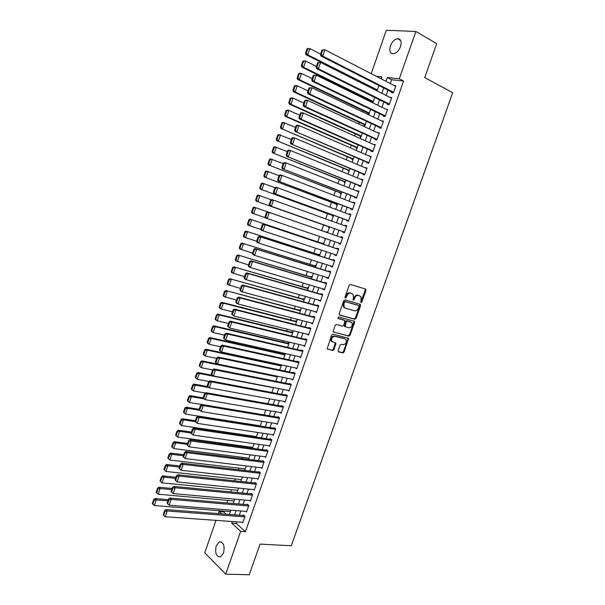 <?xml version="1.0" encoding="UTF-8"?>
<svg xmlns="http://www.w3.org/2000/svg" width="605" height="605" viewBox="0 0 605 605"><rect width="100%" height="100%" fill="white"/><g stroke="black" fill="none" stroke-linecap="round" stroke-linejoin="round"><path stroke-width="0.91" d="M361.026 302.576L361.881 301.986L365.987 290.408L365.541 289.061L350.424 284.441L349.183 285.295L345.031 297.063L345.357 298.015L346.226 297.41L346.763 295.89C347.686 293.796 349.009 292.888 350.734 293.168L353.191 294.416L353.464 297.864L352.987 300.125L354.114 299.717L354.643 298.212C355.558 296.125 356.867 295.225 358.568 295.497L360.973 296.707L361.026 302.576M360.693 302.22L365.254 290.105L365.08 288.925M345.009 297.668L346.045 295.58L346.763 295.89M352.912 299.959L353.917 297.894L354.643 298.212M216.219 545.808L219.282 541.891C223.51 541.967 224.931 545.68 223.54 553.023L220.515 556.933C216.25 556.842 214.82 553.136 216.219 545.808M390.384 45.942C392.055 41.798 394.415 39.386 397.455 38.697C400.85 38.886 401.871 41.511 400.525 46.577C398.846 50.714 396.502 53.119 393.492 53.807C390.066 53.633 389.03 51.009 390.384 45.942M338.18 350.613L338.649 351.898L342.906 352.912L344.132 352.034L348.578 338.301L332.894 334.134L331.646 335.011L327.139 348.941L332.81 350.507L334.051 349.622L335.934 343.126L331.827 341.379C331.132 338.399 332.19 336.72 334.996 336.335L345.069 338.876L346.12 339.639C346.831 342.581 345.795 344.253 343.02 344.668L341.349 344.26L340.116 345.137L338.18 350.613M371.213 73.697L386.308 30.25L415.877 31.475L436.704 43.628L424.725 77.561L452.691 92.709L291.285 545.763L260.059 544.107L249.245 574.75L225.695 574.145L204.74 552.781L216.008 520.368M415.877 31.475L399.292 78.794L387.344 77.523L386.013 81.342M237.001 521.858L236.426 523.491L245.426 531.689L403.58 81.055L399.292 78.794M245.426 531.689L240.677 531.394L225.695 574.145M354.832 319.274L356.05 318.419L360.595 305.601L360.149 304.277L344.979 299.883L343.731 300.745L339.133 313.776L339.602 315.114L354.832 319.274L354.114 318.941L355.332 318.086L359.869 305.283L359.733 304.156M354.606 322.488L350.083 335.253L348.858 336.123L333.158 331.911L335.057 325.339L336.304 324.469L342.543 326.11L343.784 325.248L345.001 320.552L338.127 318.51L338.664 316.967L354.159 321.172L354.606 322.488L353.895 322.147L349.372 334.913L350.083 335.253M280.47 364.694L280.312 365.155M285.235 354.197L284.312 353.675L284.123 354.22M289.061 343.224L288.131 342.717L287.942 343.269M292.896 332.228L291.958 331.737L291.769 332.289M296.737 321.21L295.792 320.726L295.603 321.278M300.587 310.161L299.641 309.7L299.445 310.252M304.451 299.089L303.491 298.643L303.302 299.195M308.316 287.988L307.355 287.556L307.159 288.116M312.195 276.863L311.227 276.455L311.03 277.007M316.082 265.716L315.107 265.323L314.91 265.875M319.977 254.546L318.994 254.16L318.797 254.72M323.887 243.346L322.896 242.983L322.699 243.543M324.56 238.188L325.452 238.839M327.797 232.123L326.798 231.775L326.602 232.335M330.663 220.689L331.714 220.893M328.56 226.724L328.364 227.283L329.362 227.624M332.478 215.478L332.281 216.038L333.295 216.363M336.41 204.203L336.214 204.77L337.227 205.08M340.343 192.904L340.146 193.471L341.167 193.766M344.29 181.583L344.094 182.15L345.122 182.43M348.246 170.239L348.049 170.807L349.085 171.064M352.208 158.865L352.012 159.433L353.055 159.675M356.186 147.461L355.982 148.036L357.033 148.255M360.164 136.034L359.967 136.609L361.026 136.813M364.157 124.585L363.96 125.159L365.027 125.348M368.158 113.105L367.961 113.679L369.035 113.853M372.166 101.602L371.969 102.177L373.051 102.328M391.624 92.013L391.42 92.595L393.394 92.852L395.882 85.751L394.135 85.547M387.502 103.788L387.291 104.378L389.257 104.657L391.738 97.579L389.854 97.322M383.381 115.54L383.177 116.13L385.128 116.44L387.601 109.376L385.635 109.104L316.264 75.149L314.101 81.471L312.218 81.236L385.143 116.387M379.282 127.262L379.078 127.852L381.006 128.192L383.479 121.144L381.513 120.894M375.183 138.961L374.979 139.543L376.9 139.921L379.365 132.888L377.391 132.654M371.099 150.63L370.895 151.212L372.801 151.621L375.259 144.603L373.285 144.391M367.023 162.269L366.819 162.851L368.717 163.289L371.168 156.287L369.186 156.098M362.955 173.885L362.75 174.467L364.634 174.936L367.084 167.948L365.095 167.774M358.901 185.47L358.697 186.053L360.565 186.552L363.008 179.579L361.011 179.428M354.848 197.033L354.651 197.608L356.504 198.137L358.939 191.188L357.079 190.673L356.942 191.051M350.809 208.566L350.613 209.141L352.45 209.701L354.885 202.766L353.033 202.221L352.881 202.652M346.786 220.069L346.582 220.643L348.412 221.233L350.839 214.314L348.994 213.746L348.828 214.223M342.763 231.549L342.566 232.123L344.381 232.743L346.801 225.839L344.971 225.241L344.789 225.763M338.74 243.029L338.55 243.573L340.358 244.223L342.77 237.341L340.955 236.706L340.759 237.281M334.724 254.508L334.55 255L336.342 255.681L338.755 248.806L336.955 248.148L336.751 248.723M330.716 265.958L330.564 266.397L332.342 267.107L334.739 260.256L332.954 259.56L332.758 260.135M326.715 277.385L326.579 277.771L328.349 278.512L330.738 271.675L328.969 270.949L328.765 271.516M322.722 288.782L324.363 289.886L326.753 283.064L324.991 282.316L324.787 282.883M318.744 300.148L320.385 301.237L322.767 294.431L321.021 293.652L320.824 294.212M314.774 311.492L316.415 312.558L318.797 305.767L317.058 304.958L316.861 305.525M310.811 322.813L312.46 323.856L314.834 317.08L313.11 316.241L312.914 316.801M306.856 334.104L308.512 335.125L310.879 328.364L309.17 327.502L308.974 328.061M302.908 345.364L304.572 346.37L306.932 339.624L305.238 338.732L305.041 339.292M298.976 356.61L300.64 357.585L302.999 350.862L301.313 349.932L301.116 350.492M295.081 367.825L296.722 368.778L299.074 362.07L297.395 361.117L297.199 361.677M291.308 379.048L292.805 379.948L295.149 373.247L293.493 372.272L293.296 372.824M287.526 390.233L288.903 391.087L291.247 384.409L289.591 383.396L289.402 383.956M283.737 401.38L285.008 402.204L287.345 395.541L285.704 394.505L285.515 395.057M279.941 412.504L281.121 413.298L283.45 406.643L281.824 405.577L281.635 406.136M276.145 423.598L277.249 424.362L279.57 417.722L277.96 416.633L277.763 417.185M272.341 434.662L273.377 435.403L275.698 428.779L274.095 427.659L273.906 428.211M268.544 445.704L269.52 446.414L271.834 439.812L270.246 438.663L270.049 439.215M264.756 456.714L265.671 457.41L267.977 450.816L266.397 449.644L266.208 450.188M260.967 467.695L261.829 468.368L264.128 461.796L262.562 460.594L262.373 461.139M257.178 478.653L257.995 479.311L260.294 472.747L258.736 471.522L258.547 472.066M253.397 489.581L254.168 490.224L256.459 483.682L254.917 482.427L254.728 482.971M249.615 500.486L250.357 501.114L252.64 494.587L251.113 493.302L250.924 493.846M245.849 511.369L246.545 511.981L248.829 505.47L247.309 504.154L247.12 504.699M403.58 81.055L391.617 79.754L390.286 83.558M387.979 90.153L386.126 95.446M383.842 101.973L381.974 107.312M379.713 113.77L377.838 119.147M375.599 125.537L373.709 130.952M371.493 137.282L369.587 142.735M367.401 148.989L365.48 154.479M363.31 160.68L361.382 166.209M359.234 172.334L357.29 177.9M355.165 183.965L353.207 189.569M351.112 195.566L349.138 201.215M347.058 207.144L345.077 212.824M343.02 218.692L341.023 224.41M338.989 230.218L336.977 235.965M334.966 241.743L332.969 247.453M330.935 253.261L328.961 258.902M326.912 264.756L324.961 270.337M322.904 276.22L320.975 281.733M318.903 287.655L316.997 293.115M314.918 299.067L313.027 304.459M310.932 310.456L309.064 315.787M306.962 321.815L305.117 327.086M302.999 333.143L301.177 338.354M299.044 344.449L297.244 349.599M295.096 355.732L293.319 360.814M291.164 366.985L289.402 372.014M287.231 378.216L285.499 383.177M283.314 389.416L281.605 394.324M279.412 400.593L277.718 405.441M275.509 411.748L273.838 416.527M271.615 422.872L269.966 427.591M267.735 433.966L266.102 438.633M263.863 445.046L262.252 449.651M259.999 456.094L258.411 460.639M256.142 467.12L254.576 471.605M252.3 478.116L250.75 482.548M248.458 489.09L246.931 493.461M244.632 500.04L243.119 504.351M240.813 510.96L239.323 515.218M242.083 522.221L242.749 522.826L245.025 516.322L243.52 514.984L243.331 515.528M367.326 99.228L367.053 100.007M363.302 110.791L362.879 112.023M359.294 122.323L358.704 124.01M355.286 133.834L354.545 135.974M351.293 145.313L350.393 147.907M347.308 156.771L346.249 159.811M343.33 168.205L342.12 171.684M339.36 179.602L337.991 183.527M335.397 190.983L333.884 195.347M331.449 202.335L329.778 207.137M327.509 213.663L325.687 218.897M323.577 224.962L321.618 230.603M319.569 236.487L317.693 241.864M315.5 248.179L313.783 253.094M311.439 259.84L309.889 264.302M307.393 271.479L305.994 275.487M303.347 283.087L302.114 286.649M299.316 294.673L298.235 297.781M295.3 306.228L294.37 308.89M291.285 317.754L290.513 319.969M287.284 329.249L286.664 331.033M283.291 340.728L282.83 342.067M279.313 352.171L278.996 353.07M275.335 363.59L275.177 364.059M250.243 435.698L250.046 436.281M246.469 446.543L246.152 447.458M242.703 457.365L242.272 458.605M238.952 468.157L238.408 469.73M235.201 478.933L234.543 480.824M231.465 489.679L230.694 491.895M227.73 500.403L226.845 502.944M224.009 511.096L223.729 511.906L226.262 514.212M381.309 78.627L380.605 78.552M330.716 220.538L331.721 220.87M324.454 238.499L325.445 238.854M280.743 364.747L281.416 365.148M218.352 513.607L219.071 511.535L221.596 513.857M223.729 511.906L219.071 511.535M381.226 78.869L381.899 76.941L376.355 76.351M229.363 514.454L230.86 510.159M233.182 503.489L234.702 499.14M237.016 492.508L238.552 488.091M240.851 481.497L242.408 477.027M244.7 470.456L246.28 465.933M248.557 459.399L250.152 454.809M252.421 448.313L254.04 443.662M256.293 437.196L257.934 432.492M260.18 426.056L261.844 421.292M264.075 414.894L265.754 410.069M267.97 403.709L269.679 398.824M271.887 392.494L273.611 387.54M275.804 381.248L277.551 376.242M279.729 369.98L281.499 364.913M283.669 358.689L285.454 353.554M287.617 347.368L289.424 342.173M291.572 336.025L293.402 330.769M295.535 324.651L297.388 319.334M299.513 313.254L301.388 307.869M303.491 301.827L305.389 296.382M307.484 290.37L309.405 284.864M311.492 278.89L313.428 273.324M315.5 267.387L317.466 261.753M319.523 255.854L321.512 250.16M323.554 244.291L325.558 238.536M327.6 232.683L254.092 207.137L327.6 232.683L329.619 226.905M331.661 221.044L333.673 215.274M335.737 209.353L337.734 203.62M339.821 197.631L341.81 191.936M343.92 185.879L345.894 180.222M348.026 174.104L349.985 168.485M352.14 162.299L354.084 156.718M356.269 150.464L358.198 144.928M360.399 138.606L362.319 133.1M364.55 126.717L366.448 121.25M368.702 114.799L370.593 109.376M372.869 102.85L374.745 97.465M377.044 90.879L378.904 85.532M232.29 521.525L231.723 523.159L240.677 531.394M383.699 87.967L381.838 93.291M379.547 99.848L377.679 105.202M375.41 111.698L373.527 117.09M371.281 123.518L369.383 128.956M367.167 135.308L365.254 140.784M363.053 147.075L361.132 152.589M358.954 158.812L357.018 164.363M354.87 170.519L352.919 176.108M350.787 182.203L348.82 187.83M346.718 193.857L344.737 199.521M342.657 205.481L340.668 211.183M338.611 217.082L336.599 222.821M334.565 228.652L332.553 234.43M330.527 240.23L328.523 245.963M326.488 251.793L324.507 257.465M322.457 263.334L320.499 268.945M318.434 274.851L316.498 280.395M314.418 286.339L312.505 291.822M310.418 297.804L308.527 303.218M306.425 309.238L304.557 314.592M302.44 320.642L300.594 325.936M298.469 332.024L296.639 337.25M294.506 343.375L292.699 348.548M290.544 354.704L288.766 359.816M286.604 366.01L284.842 371.054M282.664 377.286L280.924 382.269M278.731 388.531L277.014 393.454M274.814 399.754L273.12 404.624M270.904 410.954L269.225 415.756M267.002 422.124L265.345 426.873M263.115 433.271L261.473 437.959M259.227 444.395L257.609 449.016M255.355 455.489L253.76 460.057M251.491 466.561L249.91 471.061M247.634 477.602L246.076 482.049M243.785 488.621L242.25 493.007M239.943 499.617L238.43 503.942M236.116 510.582L234.619 514.855M391.617 79.754L387.344 77.523M236.426 523.491L231.723 523.159M381.536 120.818L383.298 121.658M377.437 132.533L379.206 133.35M373.346 144.217L375.115 145.011M369.262 155.871L371.039 156.65M365.193 167.502L366.978 168.25M361.124 179.103L362.917 179.836M357.079 190.673L358.871 191.392M353.033 202.221L354.832 202.917M348.994 213.746L350.802 214.42M344.971 225.241L346.778 225.892M338.55 243.573L340.365 244.193M334.55 255L336.372 255.597M330.564 266.397L332.387 266.979M326.579 277.771L328.409 278.33M322.609 289.114L324.439 289.659M318.646 300.435L320.484 300.957M314.691 311.734L316.528 312.225M310.743 323.002L312.588 323.478M306.803 334.24L308.656 334.701M302.878 345.455L304.738 345.894M298.961 356.647L300.821 357.063M353.917 297.894C354.84 295.815 356.148 294.915 357.842 295.187L359.098 295.558M346.045 295.58C346.967 293.486 348.291 292.578 350.008 292.858L351.286 293.236M339.254 314.88L354.114 318.941M359.007 306.463L358.697 305.533L345.372 301.698L344.502 302.303L343.935 303.907L344.185 307.295L345.425 308.202L354.545 310.773C356.239 311.015 357.54 310.108 358.447 308.043L359.007 306.463M358.084 305.268L358.697 305.533M344.706 307.885L343.474 306.969L343.216 303.581L343.784 301.986L344.653 301.388L357.971 305.215M333.189 331.948L348.147 335.775L349.372 334.913M344.109 320.022L337.832 318.291M348.949 327.804C351.755 327.396 352.776 325.709 352.027 322.73L347.497 321.036L346.264 321.905L345.039 326.587L348.949 327.804M345.205 326.768L344.328 326.246L344.26 325.218L345.553 321.565L346.778 320.703L350.295 321.656M353.895 322.147L353.789 321.073M332.221 341.825L331.124 341.016C330.428 338.044 331.487 336.372 334.293 335.987L344.366 338.528M327.146 348.956L332.115 350.144L333.347 349.259L335.223 342.748M338.24 351.603L342.203 352.549L343.428 351.671L347.935 338.959L347.86 337.93L348.578 338.301M307.045 48.839L305.57 53.179L306.296 53.24L307.779 48.892L307.045 48.839L308.074 48.506L309.904 48.642L320.589 54.102M377.369 89.941L307.794 54.858L305.964 54.7L377.157 90.553M307.779 48.892L309.904 48.642L307.794 54.858L306.296 53.24M305.57 53.179L305.964 54.7M393.598 92.255L322.767 56.121L320.862 55.962L393.235 92.83M322.004 49.965L324.945 49.769L322.767 56.121L321.247 54.473L322.767 50.018L322.004 49.965L320.484 54.412L321.247 54.473M395.67 86.341L324.945 49.769L322.767 50.018M320.862 55.962L320.484 54.412M302.825 61.241L301.351 65.574L302.077 65.65L303.551 61.309L302.825 61.241L303.861 60.893L305.676 61.06L316.392 66.391M373.33 101.519L303.566 67.261L301.759 67.072L373.141 102.071M303.551 61.309L305.676 61.06L303.566 67.261L302.077 65.65M301.351 65.574L301.759 67.072M298.613 73.621L297.146 77.939L297.864 78.03L299.331 73.704L298.613 73.621L299.656 73.243L301.464 73.447L312.203 78.65M369.307 113.059L299.354 79.633L297.562 79.406L369.133 113.566M299.331 73.704L301.464 73.447L299.354 79.633L297.864 78.03M297.146 77.939L297.562 79.406M294.416 85.963L292.949 90.274L293.659 90.379L295.127 86.061L294.416 85.963L295.467 85.562L297.252 85.804L308.021 90.879M365.291 124.577L295.157 91.975L293.372 91.718L365.133 125.038M295.127 86.061L297.252 85.804L295.157 91.975L293.659 90.379M292.949 90.274L293.372 91.718M290.226 98.275L288.759 102.578L289.47 102.699L290.937 98.388L290.226 98.275L291.277 97.859L293.054 98.131L303.854 103.077M361.283 136.064L290.96 104.287L289.19 103.992L361.14 136.48M290.937 98.388L293.054 98.131L290.96 104.287L289.47 102.699M288.759 102.578L289.19 103.992M389.461 104.068L318.434 68.811L316.536 68.615L389.257 104.657M317.663 62.655L320.597 62.474L318.434 68.811L316.907 67.17L318.427 62.731L317.663 62.655L316.15 67.094L316.907 67.17M391.533 98.169L320.597 62.474L318.427 62.731M316.536 68.615L316.15 67.094M385.332 115.85L314.101 81.471L312.581 79.83L314.093 75.406L313.337 75.315L311.825 79.739L312.581 79.83M313.337 75.315L316.264 75.149L314.093 75.406M312.218 81.236L311.825 79.739M381.218 127.61L309.783 94.093L307.915 93.82L381.044 128.094M309.026 87.944L311.938 87.785L309.783 94.093L308.263 92.467L309.775 88.05L309.026 87.944L307.514 92.361L308.263 92.467M383.275 121.734L311.938 87.785L309.775 88.05M307.915 93.82L307.514 92.361M377.104 139.332L305.48 106.684L303.627 106.382L376.953 139.763M304.716 100.543L305.767 100.105L307.627 100.392L305.48 106.684L303.952 105.066L305.457 100.657L304.716 100.543L303.211 104.945L303.952 105.066M379.161 133.471L307.627 100.392L305.457 100.657M303.627 106.382L303.211 104.945M286.044 110.564L284.584 114.852L285.288 114.988L286.747 110.685L286.044 110.564L287.11 110.118L288.872 110.428L299.694 115.252M357.29 147.529L286.778 116.568L285.023 116.236L357.162 147.892M286.747 110.685L288.872 110.428L286.778 116.568L285.288 114.988M284.584 114.852L285.023 116.236M373.005 151.031L301.177 119.246L299.346 118.905L372.877 151.416M300.42 113.105L301.487 112.643L303.324 112.969L301.177 119.246L299.656 117.635L301.161 113.233L300.42 113.105L298.923 117.499L299.656 117.635M375.055 145.185L303.324 112.969L301.161 113.233M299.346 118.905L298.923 117.499M281.877 122.815L280.418 127.095L281.113 127.239L282.573 122.959L281.877 122.815L282.943 122.346L295.543 127.39M353.297 158.971L280.864 128.457L353.191 159.281M282.573 122.959L284.69 122.694L282.611 128.812L281.113 127.239M280.418 127.095L280.864 128.457M368.921 162.707L295.074 131.398L368.8 163.032M296.14 125.643L297.206 125.159L299.036 125.515L296.896 131.777L295.376 130.166L296.873 125.787L296.14 125.643L294.643 130.022L295.376 130.166M370.963 156.876L299.036 125.515L296.873 125.787M295.074 131.398L294.643 130.022M277.718 135.044L276.266 139.309L276.954 139.468L278.406 135.195L277.718 135.044L278.792 134.552L291.406 139.498M349.319 170.383L276.719 140.64L349.229 170.648M278.406 135.195L280.523 134.93L278.444 141.033L276.954 139.468M276.266 139.309L276.719 140.64M364.838 174.353L290.816 143.861L364.739 174.626M291.867 138.144L292.941 137.637L294.756 138.031L292.623 144.277L291.096 142.674L292.593 138.303L291.867 138.144L290.377 142.508L291.096 142.674M366.88 168.53L294.756 138.031L292.593 138.303M290.816 143.861L290.377 142.508M273.566 147.234L272.121 151.5L272.802 151.666L274.254 147.401L273.566 147.234L274.647 146.72L287.277 151.583M345.349 181.772L272.583 152.8L345.281 181.984M274.254 147.401L276.372 147.136L274.299 153.224L272.802 151.666M272.121 151.5L272.583 152.8M360.769 185.969L286.566 156.294L360.686 186.196M287.609 150.615L288.683 150.085L290.483 150.516L288.358 156.74L286.83 155.145L288.328 150.789L287.609 150.615L286.12 154.971L286.83 155.145M362.803 180.161L290.483 150.516L288.328 150.789M286.566 156.294L286.12 154.971M269.429 159.402L267.985 163.653L268.665 163.834L270.11 159.576L269.429 159.402L270.518 158.865L283.155 163.637M341.394 193.131L268.454 164.923L341.333 193.29M270.11 159.576L272.227 159.312L270.155 165.384L268.665 163.834M267.985 163.653L268.454 164.923M356.708 197.555L282.323 168.697L356.647 197.729M283.352 163.055L284.441 162.495L286.226 162.964L284.1 169.181L282.58 167.593L284.07 163.237L283.352 163.055L281.87 167.396L282.58 167.593M358.735 191.77L286.226 162.964L284.07 163.237M282.323 168.697L281.87 167.396M265.3 171.533L263.856 175.775L264.529 175.972L265.973 171.729L265.3 171.533L266.397 170.981L279.049 175.654M337.439 204.46L264.34 177.023L337.401 204.581M265.973 171.729L268.091 171.457L266.026 177.522L264.529 175.972M263.856 175.775L264.34 177.023M352.654 209.126L278.096 181.061L352.609 209.247M279.117 175.458L280.206 174.883L281.983 175.382L279.858 181.583L278.338 180.003L279.82 175.662L279.117 175.458L277.635 179.798L278.338 180.003M354.681 203.34L281.983 175.382L279.82 175.662M278.096 181.061L277.635 179.798M261.178 183.64L259.742 187.868L260.415 188.079L261.852 183.844L261.178 183.64L262.283 183.058L275.116 187.716M333.499 215.773L260.233 189.093L333.476 215.841M261.852 183.844L263.962 183.572L261.904 189.622L260.415 188.079M259.742 187.868L260.233 189.093M348.616 220.659L273.876 193.403L348.586 220.734M274.882 187.837L275.986 187.24L277.74 187.777L275.63 193.955L274.103 192.382L275.585 188.057L274.882 187.837L273.407 192.163L274.103 192.382M350.635 214.896L277.74 187.777L275.585 188.057M273.876 193.403L273.407 192.163M257.072 195.718L255.635 199.937L256.301 200.157L257.738 195.937L257.072 195.718L258.184 195.112L271.358 199.794M329.566 227.049L256.134 201.132L329.559 227.072M257.738 195.937L259.848 195.657L257.791 201.692L256.301 200.157M255.635 199.937L256.134 201.132M344.578 232.169L269.671 205.715L344.57 232.191M270.662 200.187L271.774 199.559L273.513 200.134L271.403 206.297L269.883 204.732L271.358 200.414L270.662 200.187L269.187 204.498L269.883 204.732M346.597 226.414L273.513 200.134L271.358 200.414M269.671 205.715L269.187 204.498M265.361 217.717L252.051 213.141L251.544 211.969L252.202 212.211L253.631 207.991L252.973 207.765L251.544 211.969M253.631 207.991L255.741 207.719L253.692 213.731L252.202 212.211M252.973 207.765L254.092 207.137M340.562 243.649L265.474 217.989L264.982 216.802L265.671 217.051L267.145 212.741L266.457 212.499L264.982 216.802M267.145 212.741L269.301 212.461L342.566 237.916L267.569 211.856L269.301 212.461L267.191 218.609L265.671 217.051M267.569 211.856L266.457 212.499M323.698 243.876L250.009 219.131L323.683 243.928M260.967 229.499L247.967 225.12L247.46 223.979L248.11 224.228L249.54 220.023L248.889 219.781L247.46 223.979M249.54 220.023L251.642 219.744L249.6 225.748L248.11 224.228M248.889 219.781L250.009 219.131M336.546 255.106L261.284 230.24L260.793 229.076L261.473 229.34L262.941 225.045L262.26 224.788L260.793 229.076M338.566 249.328L263.379 224.115L265.096 224.757L262.993 230.891L261.473 229.34M338.55 249.381L265.096 224.757L262.941 225.045M263.379 224.115L262.26 224.788M319.803 255.045L245.932 231.102L319.773 255.144M256.626 241.266L243.906 237.069L243.384 235.958L244.027 236.222L245.456 232.025L244.806 231.768L243.384 235.958M245.456 232.025L247.558 231.745L245.524 237.735L244.027 236.222M244.806 231.768L245.932 231.102M332.538 266.54L258.804 243.142L257.11 242.454L256.603 241.319L257.284 241.599L258.751 237.311L258.07 237.039L256.603 241.319M334.58 260.725L259.197 236.351L260.899 237.024L258.804 243.142L257.284 241.599M334.542 260.823L260.899 237.024L258.751 237.311M259.197 236.351L258.07 237.039M315.916 266.192L241.871 243.036L315.87 266.336M252.58 253.102L239.845 248.995L239.315 247.906L239.958 248.179L241.38 243.996L240.737 243.724L239.315 247.906M241.38 243.996L243.482 243.717L241.448 249.691L239.958 248.179M240.737 243.724L241.871 243.036M328.545 277.937L254.622 255.363L252.943 254.637L252.429 253.54L253.102 253.828L254.561 249.547L253.888 249.268L252.429 253.54M330.595 272.091L255.023 248.549L256.709 249.26L254.622 255.363L253.102 253.828M330.542 272.242L256.709 249.26L254.561 249.547M255.023 248.549L253.888 249.268M312.044 277.309L237.818 254.947L311.976 277.506M248.542 264.907L235.799 260.891L235.262 259.825L235.897 260.112L237.319 255.938L236.676 255.658L235.262 259.825M237.319 255.938L239.421 255.658L237.387 261.617L235.897 260.112M236.676 255.658L237.818 254.947M324.56 289.319L250.455 267.554L248.791 266.797L248.269 265.724L248.935 266.026L250.394 261.753L249.721 261.458L248.269 265.724M326.624 283.427L250.863 260.725L252.535 261.466L250.455 267.554L248.935 266.026M326.549 283.632L252.535 261.466L250.394 261.753M250.863 260.725L249.721 261.458M308.172 288.404L233.78 266.828L308.089 288.645M244.518 276.689L231.76 272.757L231.216 271.713L231.844 272.016L233.265 267.856L232.63 267.554L231.216 271.713M233.265 267.856L235.36 267.569L233.341 273.513L231.844 272.016M232.63 267.554L233.78 266.828M320.582 300.67L246.296 279.714L244.639 278.928L244.118 277.876L244.775 278.187L246.227 273.936L245.57 273.626L244.118 277.876M322.662 294.741L246.711 272.863L248.375 273.641L246.296 279.714L244.775 278.187M322.571 294.998L248.375 273.641L246.227 273.936M246.711 272.863L245.57 273.626M304.315 299.475L229.741 278.678L304.217 299.762M240.503 288.441L227.73 284.592L227.177 283.579L227.805 283.889L229.219 279.737L228.592 279.427L227.177 283.579M229.219 279.737L231.314 279.45L229.295 285.378L227.805 283.889M228.592 279.427L229.741 278.678M316.612 311.991L242.144 291.844L240.51 291.02L239.973 289.999L240.624 290.324L242.076 286.082L241.418 285.757L239.973 289.999M318.706 306.032L242.575 284.978L244.216 285.787L242.144 291.844L240.624 290.324M318.601 306.334L244.216 285.787L242.076 286.082M242.575 284.978L241.418 285.757M300.466 310.524L225.718 290.498L300.345 310.849M236.495 300.163L223.714 296.397L223.154 295.414L223.774 295.739L225.181 291.595L224.561 291.27L223.154 295.414M225.181 291.595L227.276 291.3L225.264 297.221L223.774 295.739M224.561 291.27L225.718 290.498M312.656 323.289L238.007 303.944L236.381 303.09L235.837 302.092L236.487 302.432L237.931 298.197L237.281 297.864L235.837 302.092M314.759 317.292L238.446 297.055L240.072 297.902L238.007 303.944L236.487 302.432M314.638 317.64L240.072 297.902L237.931 298.197M238.446 297.055L237.281 297.864M296.616 321.542L221.71 302.296L223.253 303.128L296.488 321.921M232.501 311.855L221.241 309.034L219.706 308.179L219.139 307.219L219.751 307.559L221.158 303.423L220.545 303.09L219.139 307.219M221.158 303.423L223.253 303.128L221.241 309.034L219.751 307.559M220.545 303.09L221.71 302.296M308.709 334.557L233.878 316.014L231.715 314.154L232.358 314.509L233.802 310.289L233.159 309.934L231.715 314.154M310.819 328.53L234.324 309.11L235.942 309.987L233.878 316.014L232.358 314.509M310.683 328.931L235.942 309.987L233.802 310.289M234.324 309.11L233.159 309.934M292.79 332.538L217.702 314.063L219.237 314.925L292.638 332.962M228.509 323.524L217.233 320.816L215.705 319.932L215.13 318.994L215.743 319.349L217.142 315.22L216.529 314.872L215.13 318.994M217.142 315.22L219.237 314.925L217.233 320.816L215.743 319.349M216.529 314.872L217.702 314.063M304.769 345.81L229.756 328.054L227.601 326.186L228.244 326.556L229.681 322.344L229.038 321.981L227.601 326.186M306.894 339.738L230.21 321.134L231.813 322.041L229.756 328.054L228.244 326.556M306.735 340.184L231.813 322.041L229.681 322.344M230.21 321.134L229.038 321.981M288.963 343.504L213.709 325.8L215.229 326.692L288.797 343.973M224.538 335.162L213.225 332.568L211.712 331.653L211.13 330.746L211.735 331.109L213.141 326.995L212.529 326.632L211.13 330.746M213.141 326.995L215.229 326.692L213.225 332.568L211.735 331.109M212.529 326.632L213.709 325.8M300.836 357.026L225.65 340.07L223.502 338.195L224.13 338.573L225.567 334.376L224.931 333.998L223.502 338.195M302.976 350.923L226.111 333.128L227.707 334.066L225.65 340.07L224.13 338.573M302.802 351.422L227.707 334.066L225.567 334.376M226.111 333.128L224.931 333.998M285.144 354.454L209.723 337.507L211.228 338.437L284.963 354.969M220.568 346.778L209.232 344.298L207.734 343.353L207.144 342.46L207.742 342.838L209.141 338.74L208.543 338.361L207.144 342.46M209.141 338.74L211.228 338.437L209.232 344.298L207.742 342.838M208.543 338.361L209.723 337.507M296.911 368.218L221.551 352.049L219.403 350.166L220.031 350.567L221.468 346.37L220.84 345.984L219.403 350.166M299.067 362.085L222.02 345.092L223.6 346.06L221.551 352.049L220.031 350.567M298.878 362.629L223.6 346.06L221.468 346.37M222.02 345.092L220.84 345.984M281.34 365.375L205.745 349.191L207.243 350.151L281.143 365.934M216.605 358.357L205.254 355.997L203.764 355.022L203.167 354.152L203.764 354.545L205.155 350.454L204.558 350.068L203.167 354.152M205.155 350.454L207.243 350.151L205.254 355.997L203.764 354.545M204.558 350.068L205.745 349.191M277.536 376.272L201.783 360.845L203.265 361.835L277.324 376.877M212.657 369.92L201.276 367.666L199.196 365.821L199.786 366.222L201.178 362.138L200.588 361.737L199.196 365.821M201.178 362.138L203.265 361.835L201.276 367.666L199.786 366.222M200.588 361.737L201.783 360.845M212.468 375.297L197.827 372.468L199.295 373.489L273.52 387.79M208.952 381.49L197.313 379.305L195.241 377.452L195.823 377.868L197.207 373.799L196.625 373.383L195.241 377.452M197.207 373.799L199.295 373.489L197.313 379.305L195.823 377.868M196.625 373.383L197.827 372.468M293.001 379.388L217.467 363.998L215.327 362.115L215.947 362.524L217.376 358.341L216.749 357.941L215.327 362.115M295.066 373.194L217.944 357.026L219.509 358.031L217.467 363.998L215.947 362.524M294.96 373.807L219.509 358.031L217.376 358.341M217.944 357.026L216.749 357.941M289.099 390.535L213.384 375.924L211.251 374.034L211.871 374.45L213.293 370.283L212.673 369.867L211.251 374.034M291.035 384.281L213.875 368.929L215.425 369.965L213.384 375.924L211.871 374.45M291.05 384.962L215.425 369.965L213.293 370.283M213.875 368.929L212.673 369.867M285.205 401.652L209.315 387.82L207.19 385.922L207.802 386.353L209.224 382.194L208.612 381.763L207.19 385.922M287.035 395.345L209.814 380.81L211.349 381.876L209.315 387.82L207.802 386.353M287.148 396.094L211.349 381.876L209.224 382.194M209.814 380.81L208.612 381.763M207.681 386.595L193.88 384.062L195.332 385.12L209.035 387.616M205.292 393.038L193.358 390.921L191.293 389.068L191.868 389.491L193.252 385.43L192.67 385.007L191.293 389.068M193.252 385.43L195.332 385.12L193.358 390.921L191.868 389.491M192.67 385.007L193.88 384.062M281.317 412.739L205.261 399.686L203.136 397.78L203.741 398.226L205.163 394.074L204.55 393.628L203.136 397.78M283.057 406.386L205.76 392.653L207.288 393.757L205.261 399.686L203.741 398.226M283.261 407.203L207.288 393.757L205.163 394.074M205.76 392.653L204.55 393.628M203.257 397.939L189.94 395.632L191.384 396.721L204.24 398.929M201.631 404.548L189.41 402.507L187.353 400.646L187.928 401.085L189.304 397.031L188.73 396.593L187.353 400.646M189.304 397.031L191.384 396.721L189.41 402.507L187.928 401.085M188.73 396.593L189.94 395.632M277.438 423.81L201.208 411.521L199.09 409.608L199.695 410.069L201.11 405.925L200.505 405.471L199.09 409.608M279.102 417.412L201.722 404.473L203.235 405.607L201.208 411.521L199.695 410.069M279.374 418.282L203.235 405.607L201.11 405.925M201.722 404.473L200.505 405.471M199.189 409.32L186.015 407.18L187.444 408.292L199.62 410.266M260.263 425.814L185.478 414.07L183.421 412.202L183.988 412.648L185.364 408.602L184.797 408.156L183.421 412.202M185.364 408.602L187.444 408.292L185.478 414.07L183.988 412.648M184.797 408.156L186.015 407.18M273.573 434.851L197.17 423.326L195.06 421.405L195.657 421.882L197.071 417.745L196.474 417.284L195.06 421.405M275.169 428.408L197.691 416.263L199.189 417.427L197.17 423.326L195.657 421.882M275.502 429.331L199.189 417.427L197.071 417.745M197.691 416.263L196.474 417.284M195.302 420.709L182.09 418.69L183.512 419.84L195.241 421.617M256.497 436.621L181.553 425.602L179.496 423.727L180.063 424.188L181.439 420.15L180.872 419.696L179.496 423.727M181.439 420.15L183.512 419.84L181.553 425.602L180.063 424.188M180.872 419.696L182.09 418.69M269.709 445.87L193.146 435.101L191.036 433.18L191.626 433.664L193.033 429.542L192.443 429.066L191.036 433.18M271.244 439.389L193.676 428.022L195.158 429.217L193.146 435.101L191.626 433.664M271.637 440.364L195.158 429.217L193.033 429.542M193.676 428.022L192.443 429.066M191.414 432.068L178.18 430.178L179.594 431.357L191.104 432.991M252.739 447.405L177.636 437.105L175.586 435.222L176.146 435.698L177.515 431.675L176.955 431.199L175.586 435.222M177.515 431.675L179.594 431.357L177.636 437.105L176.146 435.698M176.955 431.199L178.18 430.178M265.86 456.858L189.123 446.853L187.021 444.925L187.611 445.416L189.017 441.31L188.427 440.818L187.021 444.925M267.342 450.347L189.66 439.752L191.135 440.984L189.123 446.853L187.611 445.416M267.788 451.368L191.135 440.984L189.017 441.31M189.66 439.752L188.427 440.818M187.542 443.405L174.285 441.642L175.677 442.845L187.21 444.373M248.988 458.166L173.726 448.585L171.684 446.694L172.236 447.178L173.605 443.162L173.045 442.678L171.684 446.694M173.605 443.162L175.677 442.845L173.726 448.585L172.236 447.178M173.045 442.678L174.285 441.642M262.018 467.824L185.115 458.575L183.02 456.639L183.602 457.146L185.001 453.047L184.419 452.54L183.02 456.639M263.455 461.275L185.659 451.459L187.119 452.714L185.115 458.575L183.602 457.146M263.939 462.341L187.119 452.714L185.001 453.047M185.659 451.459L184.419 452.54M183.678 454.718L170.391 453.077L171.775 454.31L183.33 455.724M245.244 468.898L169.823 460.034L167.789 458.136L168.341 458.635L169.702 454.627L169.15 454.136L167.789 458.136M169.702 454.627L171.775 454.31L169.823 460.034L168.341 458.635M169.15 454.136L170.391 453.077M258.184 478.767L181.114 470.267L179.027 468.323L179.602 468.845L181.001 464.753L180.426 464.239L179.027 468.323M259.583 472.187L181.674 463.135L183.118 464.421L181.114 470.267L179.602 468.845M260.097 473.299L183.118 464.421L181.001 464.753M181.674 463.135L180.426 464.239M179.821 465.994L166.511 464.481L167.88 465.744L179.458 467.052M241.508 479.614L165.936 471.454L164.447 470.062L165.808 466.069L165.263 465.563L163.902 469.556L164.447 470.062M165.808 466.069L167.88 465.744L165.936 471.454M165.263 465.563L166.511 464.481M254.357 489.679L177.129 481.928L179.118 476.105L177.689 474.781L176.433 475.908L175.042 479.984L175.609 480.514L177.008 476.438L176.433 475.908M255.718 483.077L177.689 474.781M256.27 484.227L179.118 476.105L177.008 476.438M175.609 480.514L177.129 481.928M175.972 477.254L162.639 475.863L163.993 477.156L175.601 478.351M237.78 490.3L162.057 482.851L160.567 481.467L161.928 477.481L161.384 476.959L160.03 480.945L160.567 481.467M161.928 477.481L163.993 477.156L162.057 482.851M161.384 476.959L162.639 475.863M250.546 500.577L173.151 493.567L175.132 487.751L173.718 486.405L172.455 487.547L171.064 491.615L171.631 492.16L173.022 488.084L172.455 487.547M251.869 493.937L173.718 486.405M252.451 495.132L175.132 487.751L173.022 488.084M171.631 492.16L173.151 493.567M172.138 488.477L158.775 487.214L160.121 488.537L171.744 489.627M234.067 500.963L158.185 494.217L156.703 492.841L158.056 488.863L157.519 488.333L156.166 492.311L156.703 492.841M158.056 488.863L160.121 488.537L158.185 494.217M157.519 488.333L158.775 487.214M246.734 511.437L169.173 505.175L171.162 499.375L169.755 497.991L168.493 499.155L167.101 503.216L167.661 503.776L169.052 499.707L168.493 499.155M248.027 504.774L169.755 497.991M248.64 506.007L171.162 499.375L169.052 499.707M167.661 503.776L169.173 505.175M168.311 499.685L154.918 498.543L156.256 499.889L167.903 500.872M230.354 511.603L154.32 505.561L152.838 504.192L154.192 500.222L153.655 499.677L152.309 503.647L152.838 504.192M154.192 500.222L156.256 499.889L154.32 505.561M153.655 499.677L154.918 498.543M242.938 522.281L165.218 516.753L167.192 510.968L165.8 509.554L164.53 510.741L163.146 514.787L163.698 515.362L165.089 511.308L164.53 510.741M244.208 515.596L165.8 509.554M244.836 516.867L167.192 510.968L165.089 511.308M163.698 515.362L165.218 516.753M361.155 301.668L361.881 301.986M345.508 297.1L346.226 297.41M353.388 299.407L354.114 299.717M357.842 295.187L358.568 295.497M350.008 292.858L350.734 293.168M365.254 290.105L365.987 290.408M359.869 305.283L360.595 305.601M355.332 318.086L356.05 318.419M344.653 301.388L345.372 301.698M343.784 301.986L344.502 302.303M343.216 303.581L343.935 303.907M348.147 335.775L348.858 336.123M343.905 319.932L344.616 320.264M346.778 320.703L347.497 321.036M345.553 321.565L346.264 321.905M344.26 325.218L344.971 325.558M334.293 335.987L334.996 336.335M335.291 343.769L335.994 344.124M333.347 349.259L334.051 349.622M332.115 350.144L332.81 350.507M347.935 338.959L348.646 339.307M343.428 351.671L344.132 352.034M342.203 352.549L342.906 352.912M219.282 541.891L221.513 542.004M397.455 38.697L400.676 40.52M365.163 289.016L365.896 289.319M359.786 304.224L360.512 304.542M343.474 306.969L344.185 307.295M344.328 326.246L345.039 326.587M353.819 321.119L354.538 321.452M331.124 341.016L331.827 341.379M335.23 342.77L335.934 343.126"/></g></svg>
